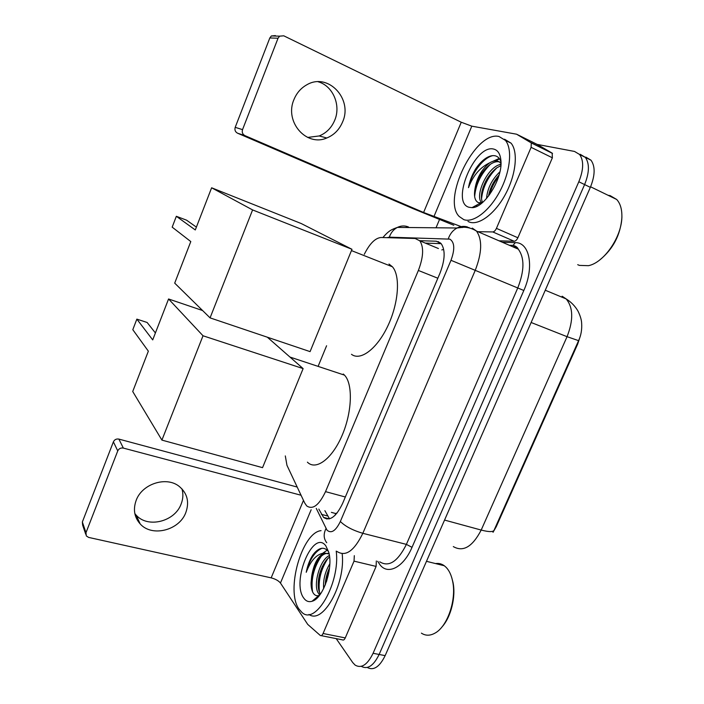 <?xml version="1.0" encoding="UTF-8"?>
<svg xmlns="http://www.w3.org/2000/svg" width="704" height="704" viewBox="0 0 704 704"><rect width="100%" height="100%" fill="white"/><g stroke="black" fill="none" stroke-linecap="round" stroke-linejoin="round"><path stroke-width="1.06" d="M285.305 455.919L286.959 465.318L304.709 502.999L306.724 505.93C312.761 510.022 319.026 505.261 325.53 491.638L418.37 270.459C423.482 257.022 423.966 247.139 419.804 240.812L415.14 238.489L381.014 237.494C375.223 238.04 369.653 243.637 364.311 254.276M331.382 512.362L335.667 513.533L337.207 512.882M580.07 336.846L577.72 343.966L496.276 526.627L493.011 532.312M419.804 240.812L438.416 248.53M326.586 345.761L318.358 365.754M580.202 154.29L585.332 157.362C589.653 163.548 589.415 172.612 584.602 184.562L379.13 654.465C373.56 665.826 367.602 669.786 361.266 666.336C367.602 669.786 373.56 665.826 379.13 654.465L584.602 184.562C589.415 172.612 589.653 163.548 585.332 157.362L580.202 154.29M585.842 157.115L590.999 160.204C595.364 166.39 595.144 175.446 590.348 187.352L385.15 655.635C379.588 666.934 373.622 670.886 367.25 667.471M318.824 509.089L323.558 517.396C329.78 521.523 336.142 516.859 342.628 503.395L439.991 273.152C445.086 259.838 445.474 249.999 441.162 243.637L436.26 241.217L419.681 240.671M329.516 518.822L324.87 510.664M537.178 144.399L574.517 151.439L579.621 154.502C583.906 160.679 583.642 169.761 578.82 181.755L373.085 653.286C367.418 664.831 361.416 668.765 355.098 665.078L352.713 662.543L336.195 638.625M436.031 227.788L439.454 219.639M425.286 243.091L441.188 243.672M181.949 488.849C183.41 493.821 183.137 498.881 181.122 504.038C174.891 521.594 147.858 528.528 136.18 515.152L134.834 513.586M136.154 500.394C132.959 509.414 134.297 517.255 140.166 523.908C152.029 537.451 179.494 530.314 185.847 512.477C189.534 501.917 187.308 493.214 179.168 486.367C166.461 476.001 142.067 483.754 136.154 500.394M376.332 560.982L376.103 566.421L354.033 561.141L323.074 633.494L345.259 637.921C344.362 639.786 343.42 640.429 342.426 639.857L321.218 635.65M376.103 566.421L345.259 637.921M85.738 534.248L82.65 525.158L82.35 521.998L85.985 532.69L86.293 535.902L88.607 537.407L271.163 577.861C275.475 579.005 278.573 580.73 280.456 583.044L307.727 624.404L320.285 635.466C321.244 636.038 322.177 635.378 323.074 633.494M113.397 441.839C114.532 439.586 116.362 438.671 118.879 439.094L123.358 448.087C120.789 447.665 118.923 448.606 117.753 450.903L113.397 441.839L82.35 521.998M297.194 487.045L118.879 439.094M117.753 450.903L85.985 532.69M123.358 448.087L301.057 495.246M354.033 561.141L354.323 555.658M451.73 577.588L452.998 582.375C456.069 596.807 450.921 617.452 441.742 627.229M435.565 563.578C438.715 563.094 441.628 563.816 444.303 565.752L446.098 567.31C449.205 570.504 451.378 575.159 452.628 581.266C456.676 599.553 447.515 626.525 435.002 633.116C430.065 635.87 425.533 635.879 421.406 633.142M336.213 551.1C340.437 582.551 315.577 626.014 301.937 612.392L299.015 609.11C285.41 590.638 301.946 532.426 321.068 530.64M342.188 553.722C345.69 584.003 322.872 624.897 308.994 614.442M328.152 551.223C324.298 546.823 319.783 547.334 314.618 552.763L312.805 555.007C309.734 559.847 307.542 565.611 306.231 572.299C310.816 560.234 316.879 553.81 324.412 553.045C318.014 555.922 313.773 563.658 311.696 576.224L311.071 582.824C311.036 587.057 311.705 590.366 313.051 592.768C314.538 595.25 316.448 596.174 318.789 595.558L312.057 601.269C308.704 602.281 305.923 601.198 303.706 598.022C291.139 581.425 313.271 528.651 325.794 545.82L328.733 552.2C333.538 567.917 323.083 598.682 312.057 601.269M329.586 556.917L326.471 559.926C321.306 566.826 318.542 574.79 318.199 583.818C318.155 588.139 318.798 591.378 320.144 593.534L320.47 594.009M329.41 555.509C319.625 559.786 312.858 585.455 318.349 593.138L319.871 594.827M329.525 567.82C326.876 573.478 325.459 579.172 325.283 584.892L325.274 584.927M329.815 563.798C325.046 571.886 322.995 580.149 323.655 588.57M329.05 553.52C325.855 552.878 322.731 554.338 319.695 557.902C315.682 562.883 313.016 568.982 311.696 576.224M329.146 553.978L324.412 553.045M329.076 568.779L325.31 584.848M322.414 566.368C319.845 572.537 318.437 578.688 318.19 584.83M319.026 594.062L319.44 595.39M327.21 550.158L323.039 553.036M315.7 564.018C312.805 570.698 311.265 577.377 311.08 584.047M315.339 598.488L316.07 598.946M329.058 571.287L326.577 581.39M328.046 558.219C320.918 569.043 318.067 580.395 319.484 592.258M321.174 556.354C313.632 567.855 310.772 579.691 312.594 591.87M315.674 598.206L316.307 598.734M322.045 548.258C314.961 551.355 309.69 559.363 306.231 572.299M343.288 374.026L344.467 375.126C353.056 383.786 352.22 412.078 342.056 435.538C331.998 459.105 315.797 470.844 307.41 462.167M152.715 339.9L136.858 319.132L132.801 329.683L148.35 351.164L132.722 391.512L161.911 440.106L203.016 335.773L168.564 298.98L152.715 339.9M155.399 332.957L147.127 322.476L136.858 319.132M168.564 298.98L202.611 310.543M203.016 335.773L303.125 368.606L267.335 337.198M303.125 368.606L262.548 467.658L161.911 440.106M388.978 264.044L392.418 266.781C400.576 275.854 398.693 303.213 387.79 326.058C376.992 348.999 360.334 361.284 351.481 354.306M195.29 229.962L176.343 216.295L172.181 227.146L190.793 241.569L174.698 283.131L210.065 317.874L252.595 209.924L211.622 187.792L195.29 229.962M196.39 227.128L186.578 220.176L176.343 216.295M211.622 187.792L301.224 223.538L351.982 249.295L310.077 351.622L210.065 317.874M252.595 209.924L351.982 249.295M318.12 81.761C332.992 85.862 341.15 105.274 334.734 120.208C331.549 127.776 326.374 133.03 319.211 135.951L307.657 137.43M293.92 99.66C284.214 121.88 306.539 147.074 326.788 137.993C334.074 135.01 339.337 129.659 342.584 121.95C353.135 99.026 328.011 72.081 306.742 84.841C300.872 88.141 296.595 93.078 293.92 99.66M531.115 147.338L531.3 142.938L516.578 134.2L537.398 144.514L552.165 153.129L552.376 157.793L531.115 147.338L496.434 228.369L517.88 237.767C516.824 239.967 515.592 241.129 514.175 241.252L499.022 240.812M552.376 157.793L517.88 237.767M453.816 225.254L413.195 208.701L237.547 133.197C235.25 131.921 234.467 129.967 235.206 127.336L242.537 129.633C241.78 132.317 242.572 134.314 244.913 135.617L423.597 212.485L463.135 227.348M516.578 134.2L471.803 126.166L461.243 122.232L283.747 35.807L279.611 36.159L278.045 38.227L269.817 37.963L235.206 127.336M269.817 37.963L271.348 35.957L275.405 35.605M278.045 38.227L242.537 129.633M477.937 231.695L492.782 231.933C494.164 231.783 495.378 230.595 496.434 228.369M621.896 216.014L621.896 217.677C620.462 235.039 613.061 249.146 599.711 259.978M608.071 195.29L610.139 195.624L616.704 199.478C620.233 203.359 621.958 209.009 621.887 216.427C621.993 236.676 603.962 262.742 588.438 265.681L579.357 265.39L577.711 264.678M498.951 136.47L505.419 140.395C512.662 148.984 510.294 171.873 499.796 191.462C489.377 211.121 473.343 223.177 463.778 219.622L459.193 216.471C441.646 199.478 475.218 130.627 498.951 136.47M504.53 139.207L511.051 143.15C518.355 151.747 516.041 174.592 505.542 194.11C495.123 213.682 479.037 225.658 469.401 222.068L467.975 221.452M500.984 161.841C499.902 158.664 498.115 156.693 495.634 155.918C492.738 155.118 489.447 155.91 485.778 158.286C482.134 160.741 478.746 164.287 475.622 168.934C471.962 175.041 469.586 181.28 468.486 187.66C472.982 175.727 480.005 167.473 489.544 162.897C481.193 169.726 476.247 179.001 474.707 190.722C473.968 197.164 475.226 201.142 478.474 202.655L482.24 202.761M469.005 207.266C450.314 202.602 474.883 144.03 493.618 149.063C497.816 150.075 500.245 153.833 500.896 160.345C503.061 178.138 484.458 208.111 472.006 207.636L469.005 207.266M500.87 165.651L496.584 167.966C489.192 173.923 484.299 181.852 481.923 191.743C481.034 196.266 481.263 199.839 482.601 202.462M500.958 164.331C487.793 166.364 474.646 195.184 481.386 202.453L481.923 203.025M499.127 174.944C493.979 180.673 490.547 187.158 488.831 194.418L488.523 196.099M499.928 171.758C491.806 179.652 487.335 188.575 486.534 198.528M500.993 162.492L499.462 161.894C496.76 161.234 493.627 162.096 490.063 164.49C482.372 170.606 477.338 178.79 474.971 189.042L474.707 190.722M500.993 163.011L497.719 161.066C495.378 160.486 492.65 161.093 489.544 162.897M493.143 183.234L490.556 188.698M500.984 163.724L499.303 164.789M487.52 178.094L483.023 187.598M499.224 158.435L492.606 161.454M481.554 173.562L475.737 185.838M476.133 205.401L477.022 206.228M476.846 167.191L475.622 168.934M498.696 176.396C494.358 182.081 491.286 188.223 489.482 194.832M497.05 167.649C487.898 176.854 482.724 187.29 481.527 198.959M499.602 158.954L494.947 160.908M490.459 164.226C480.964 173.791 475.684 184.571 474.646 196.566M476.529 205.181L477.294 206.096M492.835 155.619C482.733 157.863 471.363 173.914 468.486 187.66M577.72 343.966L577.201 343.754M496.276 526.627L495.739 526.478M335.667 513.533L335.13 515.231M345.338 496.998L325.53 491.638M437.844 278.23L418.37 270.459M545.266 290.233L566.166 298.927C571.243 302.095 575.238 306.24 578.142 311.362C580.334 316.008 581.495 319.906 581.636 323.066C582.085 329.49 581.073 335.35 578.591 340.648L567.054 336.679C573.54 320.126 573.25 307.542 566.166 298.927L562.135 296.217M453.306 546.586C463.188 552.288 472.49 546.779 481.193 530.059C489.43 532.189 493.794 532.083 494.287 529.734L578.53 340.771M444.55 520.071L481.193 530.059L567.054 336.679L531.124 322.494M590.348 187.352L578.82 181.755M385.15 655.635L373.085 653.286M316.254 508.42L326.999 530.138C331.25 533.87 335.702 530.992 340.349 521.497L451 260.304C455.004 249.313 454.626 242.264 449.874 239.14L389.321 237.169L387.103 237.67M472.305 228.096L476.502 231.079C482.442 239.703 482.011 252.833 475.191 270.459L362.833 533.306C354.174 550.994 345.567 557.049 336.987 551.461M502.33 242.246L515.337 242.651C529.54 242.229 534.486 266.948 523.82 290.488L412.025 547.325L406.393 544.386L362.833 533.306C352.862 530.376 345.365 526.442 340.349 521.497M467.482 226.961C463.954 225.949 460.486 226.292 457.072 227.999C452.927 230.234 449.997 233.842 448.281 238.823M412.025 547.325C403.665 567.134 388.265 575.159 380.248 565.127L377.696 561.317M379.755 561.818C388.872 567.45 397.751 561.642 406.393 544.386L517.766 287.954C524.48 270.758 524.647 257.814 518.258 249.137L513.823 246.074M451 260.304L523.82 290.488M458.322 227.427L462.651 227.471M467.025 227.506L469.031 227.524M510.4 245.423L509.608 245.397M405.407 227.489L408.496 226.978C404.782 225.491 401.086 225.632 397.399 227.41C393.562 229.425 390.87 232.672 389.321 237.169M515.337 242.651L513.014 245.397L509.318 245.265M326.005 528.563C323.356 533.94 323.594 538.648 326.735 542.705M442.702 249.674L441.813 249.938M326.269 518.091L326.709 518.998M327.483 515.935L321.394 514.36M440.581 243.021L436.26 241.217M303.477 500.403L271.163 577.861M311.142 509.775L280.456 583.044M461.243 122.232L423.597 212.485M471.803 126.166L433.893 216.682M244.913 135.617L237.547 133.197M530.957 142.648L552.165 153.129M514.175 241.252L492.782 231.933M438.662 241.745L437.422 241.701M590.999 160.204L579.621 154.502M329.305 518.874L323.558 517.396M513.014 245.397C515.715 245.995 517.466 247.245 518.258 249.137L476.502 231.079C472.507 228.571 468.222 227.286 463.654 227.234L457.072 227.999L397.399 227.41C391.838 229.469 389.101 230.296 382.87 237.547M136.18 515.152L140.166 523.908M452.998 582.375L452.628 581.266M319.493 594.519L320.012 594.634M426.474 561.317L444.303 565.752M311.071 582.824L311.071 583.484M289.969 357.06L344.467 375.126M351.454 250.589L392.418 266.781M319.211 135.951L326.788 137.993M279.611 36.159L271.348 35.957M531.3 142.938L552.517 153.428M621.896 217.677L621.887 216.427M590.586 186.789L616.704 199.478M505.419 140.395L511.051 143.15M481.386 202.453L482.178 202.814M480.559 203.007L472.006 207.636"/></g></svg>
